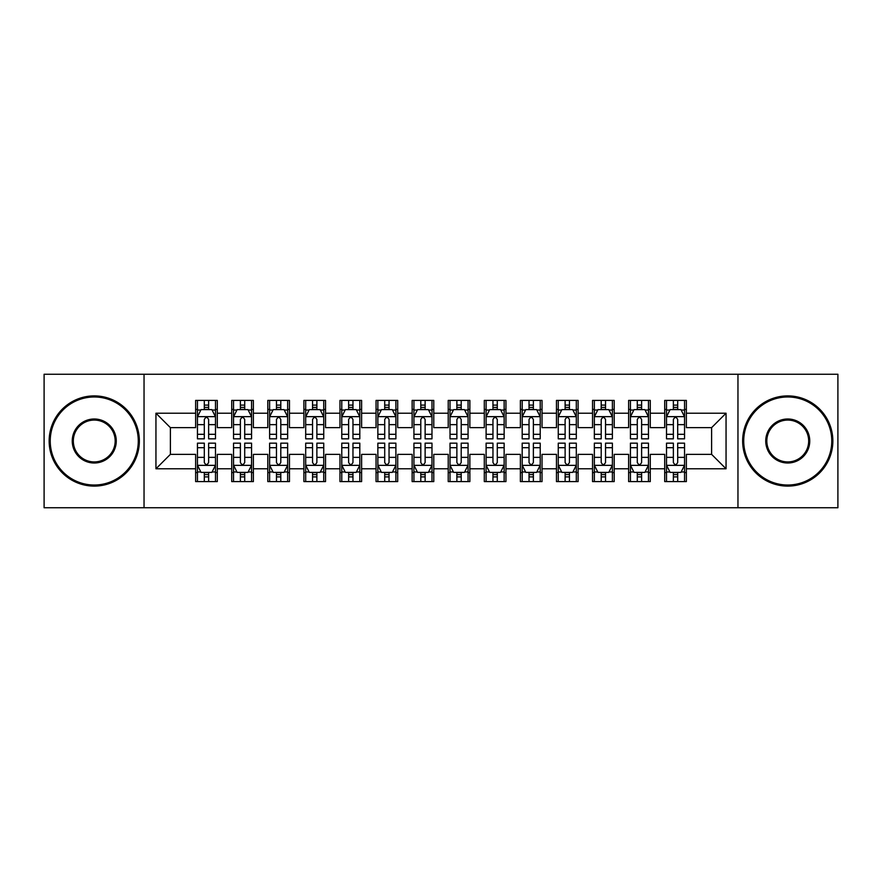 <?xml version="1.0" encoding="UTF-8"?>
<svg xmlns="http://www.w3.org/2000/svg" width="882" height="882" viewBox="0 0 882 882"><rect width="100%" height="100%" fill="white"/><g stroke="black" fill="none" stroke-linecap="round" stroke-linejoin="round"><path stroke-width="1.32" d="M737.958 507.756L837.9 507.756L837.9 374.244L737.958 374.244L737.958 507.756L144.042 507.756L144.042 374.244L44.1 374.244L44.1 507.756L144.042 507.756M737.958 374.244L144.042 374.244M155.949 468.783L155.949 413.217L195.639 413.217L195.639 427.649L170.391 427.649L170.391 454.351L155.949 468.783L195.639 468.783L195.639 481.594L217.292 481.594L217.292 468.783L231.723 468.783L231.723 481.594L253.377 481.594L253.377 468.783L267.808 468.783L267.808 481.594L289.461 481.594L289.461 468.783L303.893 468.783L303.893 481.594L325.535 481.594L325.535 468.783L339.967 468.783L339.967 481.594L361.62 481.594L361.62 468.783L376.052 468.783L376.052 481.594L397.705 481.594L397.705 468.783L412.137 468.783L412.137 481.594L433.779 481.594L433.779 468.783L448.221 468.783L448.221 481.594L469.863 481.594L469.863 468.783L484.295 468.783L484.295 481.594L505.948 481.594L505.948 468.783L520.38 468.783L520.38 481.594L542.033 481.594L542.033 468.783L556.465 468.783L556.465 481.594L578.107 481.594L578.107 468.783L592.539 468.783L592.539 481.594L614.192 481.594L614.192 468.783L628.623 468.783L628.623 481.594L650.277 481.594L650.277 468.783L664.708 468.783L664.708 481.594L686.361 481.594L686.361 454.351L711.609 454.351L711.609 427.649L686.361 427.649L686.361 413.217L726.051 413.217L726.051 468.783L686.361 468.783M686.361 413.217L686.361 400.406L664.708 400.406L664.708 413.217L650.277 413.217L650.277 400.406L628.623 400.406L628.623 413.217L614.192 413.217L614.192 400.406L592.539 400.406L592.539 413.217L578.107 413.217L578.107 400.406L556.465 400.406L556.465 413.217L542.033 413.217L542.033 400.406L520.38 400.406L520.38 413.217L505.948 413.217L505.948 400.406L484.295 400.406L484.295 413.217L469.863 413.217L469.863 400.406L448.221 400.406L448.221 413.217L433.779 413.217L433.779 400.406L412.137 400.406L412.137 413.217L397.705 413.217L397.705 400.406L376.052 400.406L376.052 413.217L361.62 413.217L361.62 400.406L339.967 400.406L339.967 413.217L325.535 413.217L325.535 400.406L303.893 400.406L303.893 413.217L289.461 413.217L289.461 400.406L267.808 400.406L267.808 413.217L253.377 413.217L253.377 400.406L231.723 400.406L231.723 413.217L217.292 413.217L217.292 400.406L195.639 400.406L195.639 413.217M650.277 468.783L650.277 454.351L664.708 454.351L664.708 468.783M726.051 413.217L711.609 427.649M614.192 468.783L614.192 454.351L628.623 454.351L628.623 468.783M664.708 413.217L664.708 427.649L650.277 427.649L650.277 413.217M578.107 468.783L578.107 454.351L592.539 454.351L592.539 468.783M628.623 413.217L628.623 427.649L614.192 427.649L614.192 413.217M542.033 468.783L542.033 454.351L556.465 454.351L556.465 468.783M592.539 413.217L592.539 427.649L578.107 427.649L578.107 413.217M505.948 468.783L505.948 454.351L520.38 454.351L520.38 468.783M556.465 413.217L556.465 427.649L542.033 427.649L542.033 413.217M469.863 468.783L469.863 454.351L484.295 454.351L484.295 468.783M520.38 413.217L520.38 427.649L505.948 427.649L505.948 413.217M433.779 468.783L433.779 454.351L448.221 454.351L448.221 468.783M484.295 413.217L484.295 427.649L469.863 427.649L469.863 413.217M397.705 468.783L397.705 454.351L412.137 454.351L412.137 468.783M448.221 413.217L448.221 427.649L433.779 427.649L433.779 413.217M361.62 468.783L361.62 454.351L376.052 454.351L376.052 468.783M412.137 413.217L412.137 427.649L397.705 427.649L397.705 413.217M325.535 468.783L325.535 454.351L339.967 454.351L339.967 468.783M376.052 413.217L376.052 427.649L361.62 427.649L361.62 413.217M289.461 468.783L289.461 454.351L303.893 454.351L303.893 468.783M339.967 413.217L339.967 427.649L325.535 427.649L325.535 413.217M253.377 468.783L253.377 454.351L267.808 454.351L267.808 468.783M303.893 413.217L303.893 427.649L289.461 427.649L289.461 413.217M217.292 468.783L217.292 454.351L231.723 454.351L231.723 468.783M267.808 413.217L267.808 427.649L253.377 427.649L253.377 413.217M170.391 454.351L195.639 454.351L195.639 468.783M231.723 413.217L231.723 427.649L217.292 427.649L217.292 413.217M664.708 409.424L666.516 409.424M684.553 409.424L686.361 409.424M628.623 409.424L630.432 409.424M648.468 409.424L650.277 409.424M592.539 409.424L594.347 409.424M612.384 409.424L614.192 409.424M556.465 409.424L558.262 409.424M576.31 409.424L578.107 409.424M520.38 409.424L522.188 409.424M540.225 409.424L542.033 409.424M484.295 409.424L486.103 409.424M504.14 409.424L505.948 409.424M448.221 409.424L450.018 409.424M468.066 409.424L469.863 409.424M412.137 409.424L413.934 409.424M431.982 409.424L433.779 409.424M376.052 409.424L377.86 409.424M395.897 409.424L397.705 409.424M339.967 409.424L341.775 409.424M359.812 409.424L361.62 409.424M303.893 409.424L305.69 409.424M323.738 409.424L325.535 409.424M267.808 409.424L269.616 409.424M287.653 409.424L289.461 409.424M231.723 409.424L233.532 409.424M251.568 409.424L253.377 409.424M195.639 409.424L197.447 409.424M215.484 409.424L217.292 409.424M195.639 472.576L197.447 472.576M215.484 472.576L217.292 472.576M231.723 472.576L233.532 472.576M251.568 472.576L253.377 472.576M267.808 472.576L269.616 472.576M287.653 472.576L289.461 472.576M303.893 472.576L305.69 472.576M323.738 472.576L325.535 472.576M339.967 472.576L341.775 472.576M359.812 472.576L361.62 472.576M376.052 472.576L377.86 472.576M395.897 472.576L397.705 472.576M412.137 472.576L413.934 472.576M431.982 472.576L433.779 472.576M448.221 472.576L450.018 472.576M468.066 472.576L469.863 472.576M484.295 472.576L486.103 472.576M504.14 472.576L505.948 472.576M520.38 472.576L522.188 472.576M540.225 472.576L542.033 472.576M556.465 472.576L558.262 472.576M576.31 472.576L578.107 472.576M592.539 472.576L594.347 472.576M612.384 472.576L614.192 472.576M628.623 472.576L630.432 472.576M648.468 472.576L650.277 472.576M664.708 472.576L666.516 472.576M684.553 472.576L686.361 472.576M155.949 413.217L170.391 427.649M711.609 454.351L726.051 468.783M208.637 405.103L204.304 405.103M215.484 434.308L208.637 434.308L208.637 438.839L215.484 438.839L215.484 416.822L211.878 409.612L201.052 409.612L197.447 416.822L197.447 438.839L204.304 438.839L204.304 434.308L197.447 434.308M197.447 416.822L197.447 400.406M215.484 416.822L215.484 400.406M204.304 409.612L204.304 400.406M208.637 400.406L208.637 409.612M208.637 434.308L208.637 419.534C207.193 416.756 205.749 416.756 204.304 419.534L204.304 434.308M208.637 409.424L204.304 409.424M204.304 476.897L208.637 476.897M197.447 447.692L204.304 447.692L204.304 443.161L197.447 443.161L197.447 465.178L201.052 472.388L211.878 472.388L215.484 465.178L215.484 443.161L208.637 443.161L208.637 447.692L215.484 447.692M215.484 465.178L215.484 481.594M197.447 465.178L197.447 481.594M208.637 472.388L208.637 481.594M204.304 481.594L204.304 472.388M204.304 447.692L204.304 462.466C205.749 465.244 207.193 465.244 208.637 462.466L208.637 447.692M204.304 472.576L208.637 472.576M244.711 405.103L240.389 405.103M251.568 434.308L244.711 434.308L244.711 438.839L251.568 438.839L251.568 416.822L247.963 409.612L237.137 409.612L233.532 416.822L233.532 438.839L240.389 438.839L240.389 434.308L233.532 434.308M233.532 416.822L233.532 400.406M251.568 416.822L251.568 400.406M240.389 409.612L240.389 400.406M244.711 400.406L244.711 409.612M244.711 434.308L244.711 419.534C243.278 416.756 241.833 416.756 240.389 419.534L240.389 434.308M244.711 409.424L240.389 409.424M280.796 405.103L276.463 405.103M287.653 434.308L280.796 434.308L280.796 438.839L287.653 438.839L287.653 416.822L284.048 409.612L273.222 409.612L269.616 416.822L269.616 438.839L276.463 438.839L276.463 434.308L269.616 434.308M269.616 416.822L269.616 400.406M287.653 416.822L287.653 400.406M276.463 409.612L276.463 400.406M280.796 400.406L280.796 409.612M280.796 434.308L280.796 419.534C279.351 416.756 277.907 416.756 276.463 419.534L276.463 434.308M280.796 409.424L276.463 409.424M240.389 476.897L244.711 476.897M233.532 447.692L240.389 447.692L240.389 443.161L233.532 443.161L233.532 465.178L237.137 472.388L247.963 472.388L251.568 465.178L251.568 443.161L244.711 443.161L244.711 447.692L251.568 447.692M251.568 465.178L251.568 481.594M233.532 465.178L233.532 481.594M244.711 472.388L244.711 481.594M240.389 481.594L240.389 472.388M240.389 447.692L240.389 462.466C241.822 465.244 243.267 465.244 244.711 462.466L244.711 447.692M240.389 472.576L244.711 472.576M276.463 476.897L280.796 476.897M269.616 447.692L276.463 447.692L276.463 443.161L269.616 443.161L269.616 465.178L273.222 472.388L284.048 472.388L287.653 465.178L287.653 443.161L280.796 443.161L280.796 447.692L287.653 447.692M287.653 465.178L287.653 481.594M269.616 465.178L269.616 481.594M280.796 472.388L280.796 481.594M276.463 481.594L276.463 472.388M276.463 447.692L276.463 462.466C277.907 465.244 279.351 465.244 280.796 462.466L280.796 447.692M276.463 472.576L280.796 472.576M94.253 485.023A44.023 44.023 0 0 0 138.276 441A44.023 44.023 0 0 0 94.253 396.977A44.023 44.023 0 0 0 50.23 441A44.023 44.023 0 0 0 94.253 485.023M94.253 395.897A45.103 45.103 0 0 1 139.356 441A45.103 45.103 0 0 1 94.253 486.103A45.103 45.103 0 0 1 49.149 441A45.103 45.103 0 0 1 94.253 395.897M94.253 463.006A22.006 22.006 0 0 1 72.247 441A22.006 22.006 0 0 1 94.253 418.994A22.006 22.006 0 0 1 116.259 441A22.006 22.006 0 0 1 94.253 463.006M94.253 420.075A20.925 20.925 0 0 0 73.327 441A20.925 20.925 0 0 0 94.253 461.925A20.925 20.925 0 0 0 115.178 441A20.925 20.925 0 0 0 94.253 420.075M787.747 485.023A44.023 44.023 0 0 0 831.77 441A44.023 44.023 0 0 0 787.747 396.977A44.023 44.023 0 0 0 743.724 441A44.023 44.023 0 0 0 787.747 485.023M787.747 395.897A45.103 45.103 0 0 1 832.851 441A45.103 45.103 0 0 1 787.747 486.103A45.103 45.103 0 0 1 742.644 441A45.103 45.103 0 0 1 787.747 395.897M787.747 463.006A22.006 22.006 0 0 1 765.741 441A22.006 22.006 0 0 1 787.747 418.994A22.006 22.006 0 0 1 809.753 441A22.006 22.006 0 0 1 787.747 463.006M787.747 420.075A20.925 20.925 0 0 0 766.822 441A20.925 20.925 0 0 0 787.747 461.925A20.925 20.925 0 0 0 808.673 441A20.925 20.925 0 0 0 787.747 420.075M316.881 405.103L312.548 405.103M323.738 434.308L316.881 434.308L316.881 438.839L323.738 438.839L323.738 416.822L320.122 409.612L309.306 409.612L305.69 416.822L305.69 438.839L312.548 438.839L312.548 434.308L305.69 434.308M305.69 416.822L305.69 400.406M323.738 416.822L323.738 400.406M312.548 409.612L312.548 400.406M316.881 400.406L316.881 409.612M316.881 434.308L316.881 419.534C315.436 416.756 313.992 416.756 312.548 419.534L312.548 434.308M316.881 409.424L312.548 409.424M352.965 405.103L348.633 405.103M359.812 434.308L352.965 434.308L352.965 438.839L359.812 438.839L359.812 416.822L356.207 409.612L345.38 409.612L341.775 416.822L341.775 438.839L348.633 438.839L348.633 434.308L341.775 434.308M341.775 416.822L341.775 400.406M359.812 416.822L359.812 400.406M348.633 409.612L348.633 400.406M352.965 400.406L352.965 409.612M352.965 434.308L352.965 419.534C351.521 416.756 350.077 416.756 348.633 419.534L348.633 434.308M352.965 409.424L348.633 409.424M312.548 476.897L316.881 476.897M305.69 447.692L312.548 447.692L312.548 443.161L305.69 443.161L305.69 465.178L309.306 472.388L320.122 472.388L323.738 465.178L323.738 443.161L316.881 443.161L316.881 447.692L323.738 447.692M323.738 465.178L323.738 481.594M305.69 465.178L305.69 481.594M316.881 472.388L316.881 481.594M312.548 481.594L312.548 472.388M312.548 447.692L312.548 462.466C313.992 465.244 315.436 465.244 316.881 462.466L316.881 447.692M312.548 472.576L316.881 472.576M348.633 476.897L352.965 476.897M341.775 447.692L348.633 447.692L348.633 443.161L341.775 443.161L341.775 465.178L345.38 472.388L356.207 472.388L359.812 465.178L359.812 443.161L352.965 443.161L352.965 447.692L359.812 447.692M359.812 465.178L359.812 481.594M341.775 465.178L341.775 481.594M352.965 472.388L352.965 481.594M348.633 481.594L348.633 472.388M348.633 447.692L348.633 462.466C350.077 465.244 351.51 465.244 352.965 462.466L352.965 447.692M348.633 472.576L352.965 472.576M389.039 405.103L384.717 405.103M395.897 434.308L389.039 434.308L389.039 438.839L395.897 438.839L395.897 416.822L392.292 409.612L381.465 409.612L377.86 416.822L377.86 438.839L384.717 438.839L384.717 434.308L377.86 434.308M377.86 416.822L377.86 400.406M395.897 416.822L395.897 400.406M384.717 409.612L384.717 400.406M389.039 400.406L389.039 409.612M389.039 434.308L389.039 419.534C387.606 416.756 386.162 416.756 384.717 419.534L384.717 434.308M389.039 409.424L384.717 409.424M384.717 476.897L389.039 476.897M377.86 447.692L384.717 447.692L384.717 443.161L377.86 443.161L377.86 465.178L381.465 472.388L392.292 472.388L395.897 465.178L395.897 443.161L389.039 443.161L389.039 447.692L395.897 447.692M395.897 465.178L395.897 481.594M377.86 465.178L377.86 481.594M389.039 472.388L389.039 481.594M384.717 481.594L384.717 472.388M384.717 447.692L384.717 462.466C386.151 465.244 387.595 465.244 389.039 462.466L389.039 447.692M384.717 472.576L389.039 472.576M425.124 405.103L420.791 405.103M431.982 434.308L425.124 434.308L425.124 438.839L431.982 438.839L431.982 416.822L428.376 409.612L417.55 409.612L413.934 416.822L413.934 438.839L420.791 438.839L420.791 434.308L413.934 434.308M413.934 416.822L413.934 400.406M431.982 416.822L431.982 400.406M420.791 409.612L420.791 400.406M425.124 400.406L425.124 409.612M425.124 434.308L425.124 419.534C423.68 416.756 422.235 416.756 420.791 419.534L420.791 434.308M425.124 409.424L420.791 409.424M420.791 476.897L425.124 476.897M413.934 447.692L420.791 447.692L420.791 443.161L413.934 443.161L413.934 465.178L417.55 472.388L428.376 472.388L431.982 465.178L431.982 443.161L425.124 443.161L425.124 447.692L431.982 447.692M431.982 465.178L431.982 481.594M413.934 465.178L413.934 481.594M425.124 472.388L425.124 481.594M420.791 481.594L420.791 472.388M420.791 447.692L420.791 462.466C422.235 465.244 423.68 465.244 425.124 462.466L425.124 447.692M420.791 472.576L425.124 472.576M461.209 405.103L456.876 405.103M468.066 434.308L461.209 434.308L461.209 438.839L468.066 438.839L468.066 416.822L464.45 409.612L453.624 409.612L450.018 416.822L450.018 438.839L456.876 438.839L456.876 434.308L450.018 434.308M450.018 416.822L450.018 400.406M468.066 416.822L468.066 400.406M456.876 409.612L456.876 400.406M461.209 400.406L461.209 409.612M461.209 434.308L461.209 419.534C459.765 416.756 458.32 416.756 456.876 419.534L456.876 434.308M461.209 409.424L456.876 409.424M456.876 476.897L461.209 476.897M450.018 447.692L456.876 447.692L456.876 443.161L450.018 443.161L450.018 465.178L453.624 472.388L464.45 472.388L468.066 465.178L468.066 443.161L461.209 443.161L461.209 447.692L468.066 447.692M468.066 465.178L468.066 481.594M450.018 465.178L450.018 481.594M461.209 472.388L461.209 481.594M456.876 481.594L456.876 472.388M456.876 447.692L456.876 462.466C458.32 465.244 459.765 465.244 461.209 462.466L461.209 447.692M456.876 472.576L461.209 472.576M497.283 405.103L492.961 405.103M504.14 434.308L497.283 434.308L497.283 438.839L504.14 438.839L504.14 416.822L500.535 409.612L489.708 409.612L486.103 416.822L486.103 438.839L492.961 438.839L492.961 434.308L486.103 434.308M486.103 416.822L486.103 400.406M504.14 416.822L504.14 400.406M492.961 409.612L492.961 400.406M497.283 400.406L497.283 409.612M497.283 434.308L497.283 419.534C495.849 416.756 494.405 416.756 492.961 419.534L492.961 434.308M497.283 409.424L492.961 409.424M492.961 476.897L497.283 476.897M486.103 447.692L492.961 447.692L492.961 443.161L486.103 443.161L486.103 465.178L489.708 472.388L500.535 472.388L504.14 465.178L504.14 443.161L497.283 443.161L497.283 447.692L504.14 447.692M504.14 465.178L504.14 481.594M486.103 465.178L486.103 481.594M497.283 472.388L497.283 481.594M492.961 481.594L492.961 472.388M492.961 447.692L492.961 462.466C494.394 465.244 495.838 465.244 497.283 462.466L497.283 447.692M492.961 472.576L497.283 472.576M533.367 405.103L529.035 405.103M540.225 434.308L533.367 434.308L533.367 438.839L540.225 438.839L540.225 416.822L536.62 409.612L525.793 409.612L522.188 416.822L522.188 438.839L529.035 438.839L529.035 434.308L522.188 434.308M522.188 416.822L522.188 400.406M540.225 416.822L540.225 400.406M529.035 409.612L529.035 400.406M533.367 400.406L533.367 409.612M533.367 434.308L533.367 419.534C531.923 416.756 530.49 416.756 529.035 419.534L529.035 434.308M533.367 409.424L529.035 409.424M529.035 476.897L533.367 476.897M522.188 447.692L529.035 447.692L529.035 443.161L522.188 443.161L522.188 465.178L525.793 472.388L536.62 472.388L540.225 465.178L540.225 443.161L533.367 443.161L533.367 447.692L540.225 447.692M540.225 465.178L540.225 481.594M522.188 465.178L522.188 481.594M533.367 472.388L533.367 481.594M529.035 481.594L529.035 472.388M529.035 447.692L529.035 462.466C530.479 465.244 531.923 465.244 533.367 462.466L533.367 447.692M529.035 472.576L533.367 472.576M569.452 405.103L565.119 405.103M576.31 434.308L569.452 434.308L569.452 438.839L576.31 438.839L576.31 416.822L572.694 409.612L561.878 409.612L558.262 416.822L558.262 438.839L565.119 438.839L565.119 434.308L558.262 434.308M558.262 416.822L558.262 400.406M576.31 416.822L576.31 400.406M565.119 409.612L565.119 400.406M569.452 400.406L569.452 409.612M569.452 434.308L569.452 419.534C568.008 416.756 566.564 416.756 565.119 419.534L565.119 434.308M569.452 409.424L565.119 409.424M565.119 476.897L569.452 476.897M558.262 447.692L565.119 447.692L565.119 443.161L558.262 443.161L558.262 465.178L561.878 472.388L572.694 472.388L576.31 465.178L576.31 443.161L569.452 443.161L569.452 447.692L576.31 447.692M576.31 465.178L576.31 481.594M558.262 465.178L558.262 481.594M569.452 472.388L569.452 481.594M565.119 481.594L565.119 472.388M565.119 447.692L565.119 462.466C566.564 465.244 568.008 465.244 569.452 462.466L569.452 447.692M565.119 472.576L569.452 472.576M605.537 405.103L601.204 405.103M612.384 434.308L605.537 434.308L605.537 438.839L612.384 438.839L612.384 416.822L608.778 409.612L597.952 409.612L594.347 416.822L594.347 438.839L601.204 438.839L601.204 434.308L594.347 434.308M594.347 416.822L594.347 400.406M612.384 416.822L612.384 400.406M601.204 409.612L601.204 400.406M605.537 400.406L605.537 409.612M605.537 434.308L605.537 419.534C604.093 416.756 602.649 416.756 601.204 419.534L601.204 434.308M605.537 409.424L601.204 409.424M601.204 476.897L605.537 476.897M594.347 447.692L601.204 447.692L601.204 443.161L594.347 443.161L594.347 465.178L597.952 472.388L608.778 472.388L612.384 465.178L612.384 443.161L605.537 443.161L605.537 447.692L612.384 447.692M612.384 465.178L612.384 481.594M594.347 465.178L594.347 481.594M605.537 472.388L605.537 481.594M601.204 481.594L601.204 472.388M601.204 447.692L601.204 462.466C602.649 465.244 604.093 465.244 605.537 462.466L605.537 447.692M601.204 472.576L605.537 472.576M641.611 405.103L637.289 405.103M648.468 434.308L641.611 434.308L641.611 438.839L648.468 438.839L648.468 416.822L644.863 409.612L634.037 409.612L630.432 416.822L630.432 438.839L637.289 438.839L637.289 434.308L630.432 434.308M630.432 416.822L630.432 400.406M648.468 416.822L648.468 400.406M637.289 409.612L637.289 400.406M641.611 400.406L641.611 409.612M641.611 434.308L641.611 419.534C640.178 416.756 638.733 416.756 637.289 419.534L637.289 434.308M641.611 409.424L637.289 409.424M637.289 476.897L641.611 476.897M630.432 447.692L637.289 447.692L637.289 443.161L630.432 443.161L630.432 465.178L634.037 472.388L644.863 472.388L648.468 465.178L648.468 443.161L641.611 443.161L641.611 447.692L648.468 447.692M648.468 465.178L648.468 481.594M630.432 465.178L630.432 481.594M641.611 472.388L641.611 481.594M637.289 481.594L637.289 472.388M637.289 447.692L637.289 462.466C638.722 465.244 640.167 465.244 641.611 462.466L641.611 447.692M637.289 472.576L641.611 472.576M677.696 405.103L673.363 405.103M684.553 434.308L677.696 434.308L677.696 438.839L684.553 438.839L684.553 416.822L680.948 409.612L670.122 409.612L666.516 416.822L666.516 438.839L673.363 438.839L673.363 434.308L666.516 434.308M666.516 416.822L666.516 400.406M684.553 416.822L684.553 400.406M673.363 409.612L673.363 400.406M677.696 400.406L677.696 409.612M677.696 434.308L677.696 419.534C676.251 416.756 674.807 416.756 673.363 419.534L673.363 434.308M677.696 409.424L673.363 409.424M673.363 476.897L677.696 476.897M666.516 447.692L673.363 447.692L673.363 443.161L666.516 443.161L666.516 465.178L670.122 472.388L680.948 472.388L684.553 465.178L684.553 443.161L677.696 443.161L677.696 447.692L684.553 447.692M684.553 465.178L684.553 481.594M666.516 465.178L666.516 481.594M677.696 472.388L677.696 481.594M673.363 481.594L673.363 472.388M673.363 447.692L673.363 462.466C674.807 465.244 676.251 465.244 677.696 462.466L677.696 447.692M673.363 472.576L677.696 472.576M215.395 416.646L197.535 416.646M197.447 410.042L200.842 410.042M212.099 410.042L215.484 410.042M204.304 424.639L197.447 424.639M215.484 424.639L208.637 424.639M208.637 407.396L204.304 407.396M197.535 465.354L215.395 465.354M215.484 471.958L212.099 471.958M200.842 471.958L197.447 471.958M208.637 457.361L215.484 457.361M197.447 457.361L204.304 457.361M204.304 474.604L208.637 474.604M251.48 416.646L233.62 416.646M233.532 410.042L236.916 410.042M248.184 410.042L251.568 410.042M240.389 424.639L233.532 424.639M251.568 424.639L244.711 424.639M244.711 407.396L240.389 407.396M287.565 416.646L269.705 416.646M269.616 410.042L273.001 410.042M284.258 410.042L287.653 410.042M276.463 424.639L269.616 424.639M287.653 424.639L280.796 424.639M280.796 407.396L276.463 407.396M233.62 465.354L251.48 465.354M251.568 471.958L248.184 471.958M236.916 471.958L233.532 471.958M244.711 457.361L251.568 457.361M233.532 457.361L240.389 457.361M240.389 474.604L244.711 474.604M269.705 465.354L287.565 465.354M287.653 471.958L284.258 471.958M273.001 471.958L269.616 471.958M280.796 457.361L287.653 457.361M269.616 457.361L276.463 457.361M276.463 474.604L280.796 474.604M323.639 416.646L305.778 416.646M305.69 410.042L309.086 410.042M320.342 410.042L323.738 410.042M312.548 424.639L305.69 424.639M323.738 424.639L316.881 424.639M316.881 407.396L312.548 407.396M359.724 416.646L341.863 416.646M341.775 410.042L345.171 410.042M356.427 410.042L359.812 410.042M348.633 424.639L341.775 424.639M359.812 424.639L352.965 424.639M352.965 407.396L348.633 407.396M305.778 465.354L323.639 465.354M323.738 471.958L320.342 471.958M309.086 471.958L305.69 471.958M316.881 457.361L323.738 457.361M305.69 457.361L312.548 457.361M312.548 474.604L316.881 474.604M341.863 465.354L359.724 465.354M359.812 471.958L356.427 471.958M345.171 471.958L341.775 471.958M352.965 457.361L359.812 457.361M341.775 457.361L348.633 457.361M348.633 474.604L352.965 474.604M395.809 416.646L377.948 416.646M377.86 410.042L381.245 410.042M392.501 410.042L395.897 410.042M384.717 424.639L377.86 424.639M395.897 424.639L389.039 424.639M389.039 407.396L384.717 407.396M377.948 465.354L395.809 465.354M395.897 471.958L392.501 471.958M381.245 471.958L377.86 471.958M389.039 457.361L395.897 457.361M377.86 457.361L384.717 457.361M384.717 474.604L389.039 474.604M431.893 416.646L414.033 416.646M413.934 410.042L417.329 410.042M428.586 410.042L431.982 410.042M420.791 424.639L413.934 424.639M431.982 424.639L425.124 424.639M425.124 407.396L420.791 407.396M414.033 465.354L431.893 465.354M431.982 471.958L428.586 471.958M417.329 471.958L413.934 471.958M425.124 457.361L431.982 457.361M413.934 457.361L420.791 457.361M420.791 474.604L425.124 474.604M467.967 416.646L450.107 416.646M450.018 410.042L453.414 410.042M464.671 410.042L468.066 410.042M456.876 424.639L450.018 424.639M468.066 424.639L461.209 424.639M461.209 407.396L456.876 407.396M450.107 465.354L467.967 465.354M468.066 471.958L464.671 471.958M453.414 471.958L450.018 471.958M461.209 457.361L468.066 457.361M450.018 457.361L456.876 457.361M456.876 474.604L461.209 474.604M504.052 416.646L486.191 416.646M486.103 410.042L489.499 410.042M500.755 410.042L504.14 410.042M492.961 424.639L486.103 424.639M504.14 424.639L497.283 424.639M497.283 407.396L492.961 407.396M486.191 465.354L504.052 465.354M504.14 471.958L500.755 471.958M489.499 471.958L486.103 471.958M497.283 457.361L504.14 457.361M486.103 457.361L492.961 457.361M492.961 474.604L497.283 474.604M540.137 416.646L522.276 416.646M522.188 410.042L525.573 410.042M536.829 410.042L540.225 410.042M529.035 424.639L522.188 424.639M540.225 424.639L533.367 424.639M533.367 407.396L529.035 407.396M522.276 465.354L540.137 465.354M540.225 471.958L536.829 471.958M525.573 471.958L522.188 471.958M533.367 457.361L540.225 457.361M522.188 457.361L529.035 457.361M529.035 474.604L533.367 474.604M576.222 416.646L558.361 416.646M558.262 410.042L561.658 410.042M572.914 410.042L576.31 410.042M565.119 424.639L558.262 424.639M576.31 424.639L569.452 424.639M569.452 407.396L565.119 407.396M558.361 465.354L576.222 465.354M576.31 471.958L572.914 471.958M561.658 471.958L558.262 471.958M569.452 457.361L576.31 457.361M558.262 457.361L565.119 457.361M565.119 474.604L569.452 474.604M612.295 416.646L594.435 416.646M594.347 410.042L597.742 410.042M608.999 410.042L612.384 410.042M601.204 424.639L594.347 424.639M612.384 424.639L605.537 424.639M605.537 407.396L601.204 407.396M594.435 465.354L612.295 465.354M612.384 471.958L608.999 471.958M597.742 471.958L594.347 471.958M605.537 457.361L612.384 457.361M594.347 457.361L601.204 457.361M601.204 474.604L605.537 474.604M648.38 416.646L630.52 416.646M630.432 410.042L633.816 410.042M645.084 410.042L648.468 410.042M637.289 424.639L630.432 424.639M648.468 424.639L641.611 424.639M641.611 407.396L637.289 407.396M630.52 465.354L648.38 465.354M648.468 471.958L645.084 471.958M633.816 471.958L630.432 471.958M641.611 457.361L648.468 457.361M630.432 457.361L637.289 457.361M637.289 474.604L641.611 474.604M684.465 416.646L666.605 416.646M666.516 410.042L669.901 410.042M681.158 410.042L684.553 410.042M673.363 424.639L666.516 424.639M684.553 424.639L677.696 424.639M677.696 407.396L673.363 407.396M666.605 465.354L684.465 465.354M684.553 471.958L681.158 471.958M669.901 471.958L666.516 471.958M677.696 457.361L684.553 457.361M666.516 457.361L673.363 457.361M673.363 474.604L677.696 474.604"/></g></svg>
